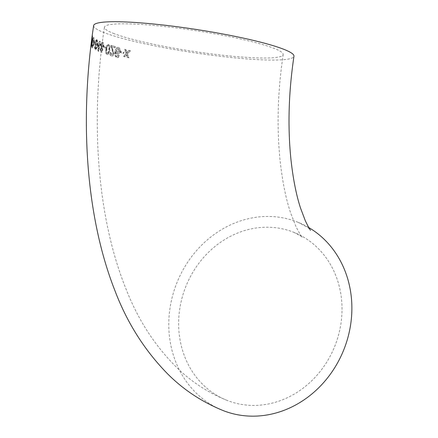 <?xml version="1.0" encoding="UTF-8"?>
<svg xmlns="http://www.w3.org/2000/svg" width="438" height="438" viewBox="0 0 438 438"><rect width="100%" height="100%" fill="white"/><g stroke="black" fill="none" stroke-linecap="round" stroke-linejoin="round"><path stroke-width="0.33" stroke-dasharray="2.19 1.64" d="M100.494 44.681L100.866 44.714C101.233 42.847 101.84 42.043 102.689 42.3L102.311 42.262C103.16 42.672 103.494 43.833 103.319 45.755L102.092 47.945L102.443 50.178C102.092 51.799 101.534 52.5 100.767 52.275L101.145 52.308C101.901 52.544 102.454 51.843 102.821 50.211L102.47 47.977L103.691 45.787C103.872 43.877 103.538 42.71 102.689 42.3L102.311 42.262C101.463 42.015 100.855 42.82 100.494 44.681L100.893 47.468L101.266 47.501L100.346 49.264L101.37 52.363L100.767 52.275L99.974 49.226L100.893 47.468M223.013 410.515A101.326 89.921 111.6 0 1 170.054 307.81A101.326 89.921 111.6 0 1 297.654 222.115A101.326 89.921 111.6 0 1 308.746 227.536M93.644 25.574A101.326 11.678 -171.3 0 0 103.527 32.396A101.326 11.678 -171.3 0 0 215.206 55.67A101.326 11.678 -171.3 0 0 293.964 56.228M120.428 52.609L120.631 51.46L123.582 52.242L123.379 53.398L120.428 52.609L123.751 53.431L123.959 52.281L121.003 51.492L120.8 52.648M116.24 52.292L115.884 52.264C115.397 54.164 115.676 55.549 116.705 56.42L117.077 56.453C116.054 55.582 115.769 54.197 116.24 52.292L117.899 54.098L117.258 54.016L115.884 52.264L116.256 52.297M119.842 51.41C119.432 53.294 118.572 54.159 117.258 54.016L117.63 54.055C118.939 54.203 119.804 53.332 120.215 51.449C120.483 49.385 119.941 48.06 118.588 47.474L118.216 47.435C119.558 48.01 120.1 49.335 119.842 51.41L120.215 51.449M115.101 51.52C115.408 48.76 116.442 47.397 118.216 47.435L118.588 47.474C116.82 47.424 115.785 48.782 115.479 51.558C114.783 54.438 115.276 56.42 116.957 57.493L116.579 57.46C114.909 56.392 114.417 54.411 115.101 51.52L115.479 51.558M119.016 55.56C118.512 57.088 117.702 57.723 116.579 57.46L116.957 57.493C118.068 57.761 118.879 57.126 119.388 55.599L118.479 55.232L116.705 56.42L118.101 55.199L119.388 55.599M114.937 46.625L114.745 47.78L111.663 46.85L113.743 53.764C113.278 55.517 112.467 56.234 111.312 55.911C110.184 55.527 109.697 54.389 109.845 52.494L110.633 52.598L111.471 54.876L112.046 54.953L111.011 52.631L110.217 52.527C110.064 54.416 110.557 55.555 111.69 55.944L112.073 56.02L111.69 55.944C112.834 56.278 113.645 55.56 114.115 53.797L112.035 46.882L115.117 47.819L115.309 46.663L111.219 45.415L113.289 53.556L111.471 54.876L112.911 53.524L110.841 45.377L115.309 46.663M106.823 54.471C105.624 53.436 105.323 51.569 105.914 48.875C106.188 46.072 107.025 44.599 108.432 44.462C109.708 45.508 110.047 47.37 109.451 50.058C109.155 52.861 108.274 54.334 106.823 54.471L107.463 54.558L106.823 54.471M108.164 44.413L108.805 44.501L108.164 44.413M103.582 47.37L103.762 46.214L105.668 46.899L105.487 48.054L103.582 47.37L105.859 48.092L106.04 46.937L104.134 46.247L103.954 47.403M98.419 51.295L98.019 51.12L97.384 43.959L97.559 42.798L99.065 43.499L99.41 41.188L99.902 41.402L99.552 43.718L100.056 43.931L99.88 45.087L99.377 44.873L98.419 51.295L98.791 51.328L99.749 44.906L100.253 45.125L100.428 43.97L99.924 43.751L100.275 41.44L99.782 41.227L99.437 43.537L97.931 42.836L97.762 43.992L98.397 51.153L98.791 51.328M96.612 39.694C97.274 40.679 97.362 42.524 96.88 45.218C96.557 48.027 95.982 49.527 95.161 49.718C94.564 48.744 94.504 46.904 94.98 44.194C95.287 41.391 95.829 39.891 96.612 39.694L96.984 39.732L96.612 39.694M95.309 49.757L95.681 49.795L95.309 49.757M93.891 42.804L94.05 41.643L94.969 42.24L94.805 43.395L93.891 42.804L95.177 43.433L95.342 42.272L94.427 41.681L94.263 42.836M92.073 41.84C92.489 38.796 92.938 37.372 93.409 37.569C93.896 38.243 93.951 40.165 93.573 43.34C93.075 46.444 92.555 47.906 92.013 47.726C91.613 47.036 91.63 45.076 92.073 41.84L92.445 41.873C92.007 45.098 91.985 47.063 92.385 47.764L92.013 47.726L92.385 47.764C92.927 47.956 93.442 46.494 93.946 43.373C94.329 40.214 94.274 38.287 93.781 37.602L93.299 37.52L93.781 37.602C93.31 37.4 92.867 38.823 92.445 41.873M91.717 41.873L91.553 44.15L91.011 46.204L90.912 45.7L92.199 35.79L92.204 39.727L91.717 41.873L92.089 41.906L92.577 39.759L92.571 35.823L91.438 46.302L91.011 46.204L91.383 46.236L91.925 44.189L92.089 41.906M124.523 49.275L125.711 49.582L126.724 52.888L128.805 50.359L130.102 50.677L127.113 54.005L128.558 57.794L127.299 57.482L126.347 54.695L124.655 56.814L123.456 56.502L125.963 53.578L124.523 49.275L124.901 49.308L126.336 53.611L123.828 56.535L125.027 56.847L126.719 54.734L127.672 57.515L128.931 57.827L127.491 54.044L130.475 50.715L129.177 50.392L127.097 52.921L126.084 49.614L124.901 49.308M246.747 405.095A90.414 80.242 111.6 0 1 227.032 400.376A90.414 80.242 111.6 0 1 185.734 286.759A90.414 80.242 111.6 0 1 293.635 232.255A90.414 80.242 111.6 0 1 338.536 335.037A90.414 80.242 111.6 0 1 246.747 405.095M113.245 33.31A90.414 10.419 -171.3 0 0 212.901 54.082A90.414 10.419 -171.3 0 0 283.178 54.575A90.414 10.419 -171.3 0 0 155.063 25.552A90.414 10.419 -171.3 0 0 104.43 27.222A90.414 10.419 -171.3 0 0 113.245 33.31M125.963 53.578L126.336 53.611M123.456 56.502L123.828 56.535M124.655 56.814L125.027 56.847M126.347 54.695L126.719 54.734M127.299 57.482L127.672 57.515M128.558 57.794L128.931 57.827M127.113 54.005L127.491 54.044M130.102 50.677L130.475 50.715M128.805 50.359L129.177 50.392M126.724 52.888L127.097 52.921M125.711 49.582L126.084 49.614M91.52 42.048L91.071 44.709L91.509 45.015L91.816 41.785L91.569 45.119L91.131 44.983L91.52 42.048L91.892 42.081M92.161 37.465L91.597 40.592L92.057 40.948L92.434 37.153L92.111 41.019L91.684 40.915L92.161 37.465L92.533 37.498M92.204 39.727L92.577 39.759M92.319 36.305L92.692 36.343M92.199 35.79L92.571 35.823M90.912 45.7L91.285 45.733M91.553 44.15L91.925 44.189M91.443 41.747L91.816 41.785M91.071 44.709L91.443 44.747M91.471 43.805L91.849 43.844M92.057 37.12L92.434 37.153M91.597 40.592L91.969 40.624M92.089 39.54L92.462 39.573M92.599 42.032C92.916 39.716 93.256 38.626 93.617 38.758C93.973 39.289 93.995 40.761 93.688 43.181C93.332 45.568 92.955 46.707 92.544 46.609C92.226 46.061 92.248 44.534 92.599 42.032L92.226 41.993C91.876 44.484 91.854 46.012 92.172 46.57L92.637 46.647L92.172 46.57C92.577 46.685 92.955 45.541 93.31 43.143C93.623 40.75 93.601 39.278 93.239 38.725L93.617 38.758L93.239 38.725C92.883 38.582 92.544 39.672 92.226 41.993M93.573 43.34L93.946 43.373M93.31 43.143L93.688 43.181M94.805 43.395L95.177 43.433M94.969 42.24L95.342 42.272M94.05 41.643L94.427 41.681M96.984 39.732C96.207 39.918 95.659 41.418 95.353 44.227C94.876 46.937 94.936 48.777 95.539 49.751C96.355 49.571 96.929 48.07 97.258 45.251C97.74 42.568 97.647 40.729 96.984 39.732M96.469 45.01L96.464 40.723L96.836 40.761L96.842 45.043C96.639 47.096 96.251 48.322 95.681 48.722L95.703 44.43C95.9 42.398 96.278 41.177 96.836 40.761L96.464 40.723C95.906 41.139 95.528 42.36 95.331 44.397L95.309 48.689L95.758 48.744L95.309 48.689C95.878 48.279 96.267 47.052 96.469 45.01L96.842 45.043M94.98 44.194L95.353 44.227M96.88 45.218L97.258 45.251M95.331 44.397L95.703 44.43M99.262 44.692L98.889 44.66L98.238 49.045L98.61 49.078L98.167 44.189L99.262 44.692L98.61 49.078L98.227 49.04L97.789 44.15L98.167 44.189M99.377 44.873L99.749 44.906M99.88 45.087L100.253 45.125M100.056 43.931L100.428 43.97M99.552 43.718L99.924 43.751M99.902 41.402L100.275 41.44M99.41 41.188L99.782 41.227M99.065 43.499L99.437 43.537M97.559 42.798L97.931 42.836M97.384 43.959L97.762 43.992M98.019 51.12L98.397 51.153M98.889 44.66L97.789 44.15M100.505 49.483L100.932 51.251L101.304 51.284L100.877 49.516L101.78 48.207L102.235 49.981L101.413 51.312L100.932 51.251L101.857 49.948L101.298 48.147L101.78 48.207L101.408 48.169L100.505 49.483L100.877 49.516M100.866 44.714L101.266 47.501M101.03 44.895L101.556 47.14L101.928 47.173L101.402 44.933L102.53 43.324L103.1 45.574L102.054 47.205L101.682 47.173L102.722 45.541L102.016 43.258L102.53 43.324L102.158 43.291L101.03 44.895L101.402 44.933M99.974 49.226L100.346 49.264M102.443 50.178L102.821 50.211M102.092 47.945L102.47 47.977M102.098 47.917L102.476 47.95M103.319 45.755L103.691 45.787M100.899 47.441L101.271 47.474M101.857 49.948L102.235 49.981M102.722 45.541L103.1 45.574M105.487 48.054L105.859 48.092M105.668 46.899L106.04 46.937M103.762 46.214L104.134 46.247M107.195 54.509C108.646 54.378 109.522 52.905 109.828 50.091C110.425 47.419 110.086 45.557 108.805 44.501C107.403 44.632 106.565 46.105 106.292 48.914C105.695 51.602 105.996 53.463 107.195 54.509M106.593 49.111C106.116 51.027 106.248 52.472 106.987 53.441L107.359 53.48C106.62 52.511 106.489 51.065 106.965 49.144C107.118 47.118 107.677 45.908 108.646 45.525C109.423 46.494 109.571 47.939 109.089 49.855C108.925 51.903 108.35 53.113 107.359 53.48L106.987 53.441C107.978 53.069 108.558 51.859 108.717 49.817C109.199 47.895 109.051 46.45 108.274 45.492L108.646 45.525L108.274 45.492C107.305 45.875 106.741 47.08 106.593 49.111L106.965 49.144M109.451 50.058L109.828 50.091M105.914 48.875L106.292 48.914M108.717 49.817L109.089 49.855M110.841 45.377L111.219 45.415M112.911 53.524L113.289 53.556M110.633 52.598L111.011 52.631M109.845 52.494L110.217 52.527M113.743 53.764L114.115 53.797M111.663 46.85L112.035 46.882M114.745 47.78L115.117 47.819M116.3 50.365L117.247 52.806L117.625 52.839L116.672 50.403L118.391 48.492L119.3 51.076L117.822 52.878L117.444 52.845L118.922 51.038L117.838 48.421L118.391 48.492L118.019 48.454L116.3 50.365L116.672 50.403M118.101 55.199L118.479 55.232M118.922 51.038L119.3 51.076M123.379 53.398L123.751 53.431M123.582 52.242L123.959 52.281M120.631 51.46L121.003 51.492M111.909 49.713L112.281 49.746M112.32 48.591L112.692 48.623M297.654 222.115C306.239 226.468 310.537 229.178 310.542 230.24M227.032 400.376C207.913 392.585 191.132 381.618 176.689 367.477C155.14 345.993 138.468 320.386 126.686 290.662C96.94 218.234 90.223 120.516 104.43 27.222M293.635 232.255C299.455 235.124 302.373 236.865 302.39 237.484C301.968 237.615 299.855 234.034 296.044 226.747L290.712 213.164C285.992 199.235 282.477 181.896 280.156 161.151C276.635 127.266 277.643 91.745 283.178 54.575"/><path stroke-width="0.66" d="M308.746 227.536A101.326 89.921 111.6 0 1 341.175 355.82A101.326 89.921 111.6 0 1 223.013 410.515C201.803 401.86 183.303 389.606 167.508 373.762C144.682 350.433 127.201 322.85 115.068 291.013C85.782 216.925 79.42 119.098 93.644 25.574A101.326 11.678 -171.3 0 1 195.572 29.357A101.326 11.678 -171.3 0 1 293.964 56.228C288.571 92.511 287.585 127.102 291.002 159.996C293.153 179.186 296.323 195.2 300.512 208.028L305.417 221.009C308.516 227.24 310.224 230.317 310.542 230.24"/></g></svg>

